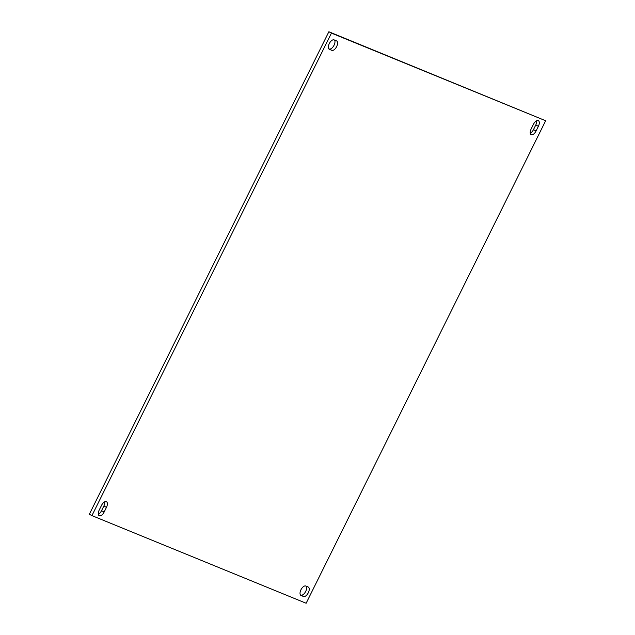 <?xml version="1.0" encoding="UTF-8"?>
<svg xmlns="http://www.w3.org/2000/svg" width="635" height="635" viewBox="0 0 635 635"><rect width="100%" height="100%" fill="white"/><g stroke="black" fill="none" stroke-linecap="round" stroke-linejoin="round"><path stroke-width="0.95" d="M331.454 33.115L545.655 120.745L306.133 603.25L91.932 515.62L331.454 33.115L328.866 31.75L545.655 120.745M531.138 128.984L533.448 124.333A5.286 2.651 -62.2 0 1 538.377 120.666A5.286 2.651 -62.2 0 1 538.377 126.349L536.059 131A5.286 2.651 -62.2 0 1 531.138 134.668A5.286 2.651 -62.2 0 1 531.138 128.984M99.219 510.016L101.529 505.365A5.286 2.651 -62.2 0 1 106.45 501.698A5.286 2.651 -62.2 0 1 106.45 507.381L104.14 512.032A5.286 2.651 -62.2 0 1 99.211 515.699A5.286 2.651 -62.2 0 1 99.219 510.016M308.189 587.018A5.286 2.651 -62.2 0 1 308.308 587.073A5.286 2.651 -62.2 0 1 308.245 592.868A5.286 2.651 -62.2 0 1 303.49 596.479L301.069 595.487A5.286 2.651 -62.2 0 1 300.958 595.432A5.286 2.651 -62.2 0 1 301.014 589.637A5.286 2.651 -62.2 0 1 305.768 586.026L308.189 587.018M336.518 40.878A5.286 2.651 -62.2 0 1 336.637 40.934A5.286 2.651 -62.2 0 1 336.574 46.728A5.286 2.651 -62.2 0 1 331.819 50.34L329.398 49.347A5.286 2.651 -62.2 0 1 329.279 49.292A5.286 2.651 -62.2 0 1 329.343 43.497A5.286 2.651 -62.2 0 1 334.097 39.886L336.518 40.878M91.932 515.62L89.344 514.255L328.866 31.75M536.67 120.761A5.286 2.651 -62.2 0 1 535.781 124.984L533.471 129.635A5.286 2.651 -62.2 0 1 530.249 133.207M104.751 501.793A5.286 2.651 -62.2 0 1 103.862 506.016L101.552 510.667A5.286 2.651 -62.2 0 1 98.33 514.239M306.268 586.232A5.286 2.651 -62.2 0 1 305.292 592.153A5.286 2.651 -62.2 0 1 300.903 595.114L300.403 594.908M334.597 40.092A5.286 2.651 -62.2 0 1 333.621 46.014A5.286 2.651 -62.2 0 1 329.232 48.974L328.732 48.768M535.781 124.984L538.377 126.349M533.471 129.635L536.059 131M103.862 506.016L106.45 507.381M101.552 510.667L104.14 512.032M300.903 595.114L303.49 596.479M329.232 48.974L331.819 50.34"/></g></svg>
